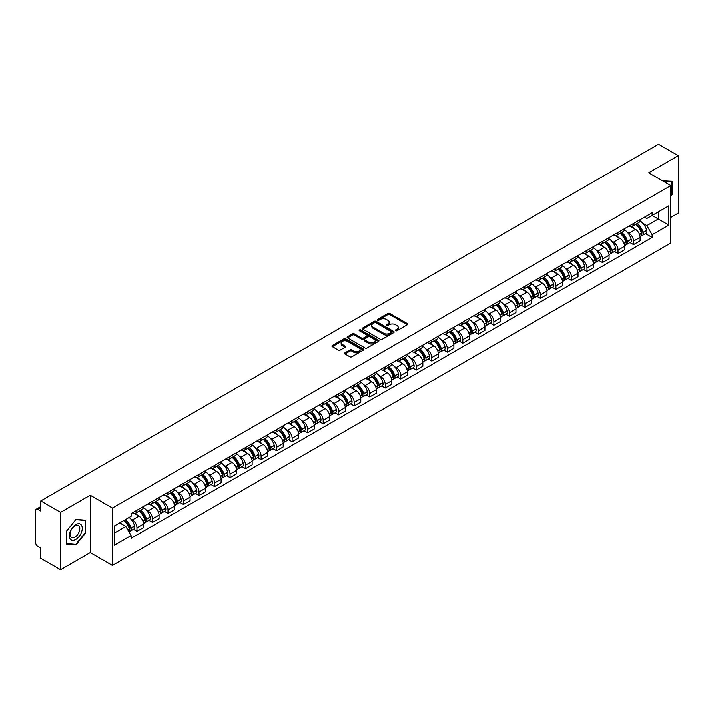 <?xml version="1.0" encoding="UTF-8"?>
<svg xmlns="http://www.w3.org/2000/svg" width="714" height="714" viewBox="0 0 714 714"><rect width="100%" height="100%" fill="white"/><g stroke="black" fill="none" stroke-linecap="round" stroke-linejoin="round"><path stroke-width="1.07" d="M395.627 330.743A0.964 0.562 0 0 0 396.993 330.743L407.364 324.754A1.383 0.794 0 0 0 407.765 324.192A1.383 0.794 0 0 0 407.364 323.62L389.79 313.482A1.383 0.794 0 0 0 387.836 313.482L377.465 319.47A0.964 0.562 0 0 0 378.831 320.256L380.169 319.479A4.418 2.553 0 0 1 386.417 319.479L387.889 320.327A4.418 2.553 0 0 1 389.184 322.13A4.418 2.553 0 0 1 387.889 323.933L386.542 324.709A0.964 0.562 0 0 0 387.907 325.495L389.255 324.727A4.418 2.553 0 0 1 395.502 324.727L396.966 325.566A4.418 2.553 0 0 1 398.26 327.378A4.418 2.553 0 0 1 396.966 329.181L395.627 329.948A0.964 0.562 0 0 0 395.627 330.743L395.627 329.948M344.969 352.823A1.383 0.794 0 0 0 344.567 353.385A1.383 0.794 0 0 0 344.969 353.957L349.905 356.804A1.383 0.794 0 0 0 351.859 356.804L363.381 350.146A1.383 0.794 0 0 0 363.783 349.583A1.383 0.794 0 0 0 363.381 349.021L345.799 338.873A1.383 0.794 0 0 0 343.853 338.873L332.331 345.522A1.383 0.794 0 0 0 331.921 346.085A1.383 0.794 0 0 0 332.331 346.656L338.284 350.092A1.383 0.794 0 0 0 340.239 350.092L345.165 347.245A1.383 0.794 0 0 0 345.576 346.683A1.383 0.794 0 0 0 345.165 346.12L342.211 344.416A3.695 2.133 0 0 1 341.131 342.907A3.695 2.133 0 0 1 343.416 340.935A3.695 2.133 0 0 1 347.441 341.399L359.008 348.075A3.695 2.133 0 0 1 360.088 349.583A3.695 2.133 0 0 1 357.812 351.556A3.695 2.133 0 0 1 353.787 351.092L351.859 349.976A1.383 0.794 0 0 0 349.905 349.976L344.969 352.823L344.969 353.957M112.393 508.011L90.214 495.204L60.565 512.322L40.769 500.889L658.504 144.246L678.3 155.679L648.66 172.788L670.839 185.595L112.393 508.011L112.393 565.443L670.839 243.028L670.839 185.595M380.267 339.266A1.383 0.794 0 0 0 382.222 339.266L393.744 332.617A1.383 0.794 0 0 0 394.146 332.055A1.383 0.794 0 0 0 393.744 331.492L376.171 321.345A1.383 0.794 0 0 0 374.216 321.345L362.694 327.994A1.383 0.794 0 0 0 362.293 328.556A1.383 0.794 0 0 0 362.694 329.118L380.267 339.266M359.713 330.948A0.964 0.562 0 0 1 360.695 331.091L378.545 341.39L367.041 348.03A1.383 0.794 0 0 1 365.086 348.03L347.513 337.883L347.513 336.758A1.383 0.794 0 0 0 347.111 337.32A1.383 0.794 0 0 0 347.513 337.883M347.513 336.758L352.439 333.911A1.383 0.794 0 0 1 354.394 333.911L361.525 338.025A1.383 0.794 0 0 0 363.48 338.025L366.746 336.142A1.383 0.794 0 0 0 367.148 335.58A1.383 0.794 0 0 0 366.746 335.009L359.329 330.725A0.964 0.562 0 0 1 360.695 329.939L378.563 340.257A1.383 0.794 0 0 1 378.964 340.819A1.383 0.794 0 0 1 378.563 341.381L378.563 340.257M60.565 512.322L60.565 569.754L40.769 558.321L40.769 548.156L37.69 546.38A2.811 1.624 -120 0 1 35.7 542.935L35.7 510.43A2.811 1.624 -120 0 1 36.28 509.136L40.769 506.547M670.839 217.413L678.3 213.111L678.3 155.679M60.565 569.754L90.214 552.636L112.393 565.443M40.769 500.889L40.769 511.054L37.69 509.278A2.811 1.624 -120 0 0 36.28 509.136M633.532 223.5A6.471 3.74 60 0 1 632.193 226.409L638.762 222.616A6.471 3.74 -120 0 0 640.101 219.716M627.303 232.255L628.963 233.21A6.471 3.74 60 0 1 633.541 241.136L640.101 237.343A6.471 3.74 -120 0 0 635.522 229.417L630.828 226.704M640.101 237.343L640.101 240.85L633.541 244.634L629.98 242.582M632.193 226.409A6.471 3.74 60 0 1 629.007 226.115M633.541 241.136L633.541 244.634M618.021 232.461A6.471 3.74 60 0 1 616.682 235.37L623.242 231.577A6.471 3.74 -120 0 0 624.58 228.667M614.459 251.542L618.021 253.595L624.58 249.802L624.58 246.303A6.471 3.74 -120 0 0 620.011 238.378L615.307 235.665M616.682 235.37A6.471 3.74 60 0 1 613.496 235.076M611.791 241.216L613.442 242.171A6.471 3.74 60 0 1 618.021 250.096L618.021 253.595M602.5 241.421A6.471 3.74 60 0 1 601.161 244.322L607.73 240.538A6.471 3.74 -120 0 0 609.069 237.628M598.939 260.503L602.5 262.556L609.069 258.763L609.069 255.264A6.471 3.74 -120 0 0 604.49 247.339L599.796 244.625M601.161 244.322A6.471 3.74 60 0 1 597.975 244.036M596.27 250.168L597.921 251.123A6.471 3.74 60 0 1 602.5 259.048L602.5 262.556M586.979 250.382A6.471 3.74 60 0 1 585.641 253.283L592.209 249.498A6.471 3.74 -120 0 0 593.548 246.589M583.427 269.464L586.979 271.516L593.548 267.723L593.548 264.225A6.471 3.74 -120 0 0 588.97 256.299L584.275 253.586M585.641 253.283A6.471 3.74 60 0 1 582.454 252.997M580.75 259.128L582.41 260.083A6.471 3.74 60 0 1 586.979 268.009L586.979 271.516M571.468 259.343A6.471 3.74 60 0 1 570.129 262.243L576.689 258.45A6.471 3.74 -120 0 0 578.028 255.55M567.907 278.415L571.468 280.477L578.028 276.684L578.028 273.176A6.471 3.74 -120 0 0 573.458 265.251L568.755 262.538M570.129 262.243A6.471 3.74 60 0 1 566.943 261.949M565.238 268.089L566.889 269.044A6.471 3.74 60 0 1 571.468 276.97L571.468 280.477M555.947 268.294A6.471 3.74 60 0 1 554.608 271.204L561.168 267.411A6.471 3.74 -120 0 0 562.516 264.51M552.386 287.376L555.947 289.429L562.516 285.645L562.516 282.137A6.471 3.74 -120 0 0 557.937 274.212L553.234 271.498M554.608 271.204A6.471 3.74 60 0 1 551.422 270.909M549.718 277.05L551.369 278.005A6.471 3.74 60 0 1 555.947 285.93L555.947 289.429M540.427 277.255A6.471 3.74 60 0 1 539.088 280.165L545.657 276.372A6.471 3.74 -120 0 0 546.995 273.471M536.866 296.337L540.427 298.39L546.995 294.605L546.995 291.098A6.471 3.74 -120 0 0 542.417 283.172L537.722 280.459M539.088 280.165A6.471 3.74 60 0 1 535.902 279.87M534.197 286.011L535.857 286.966A6.471 3.74 60 0 1 540.427 294.891L540.427 298.39M524.915 286.216A6.471 3.74 60 0 1 523.567 289.125L530.136 285.332A6.471 3.74 -120 0 0 531.475 282.423M521.354 305.297L524.915 307.35L531.475 303.557L531.475 300.058A6.471 3.74 -120 0 0 526.905 292.133L522.202 289.42M523.567 289.125A6.471 3.74 60 0 1 520.39 288.831M518.676 294.971L520.336 295.926A6.471 3.74 60 0 1 524.915 303.852L524.915 307.35M509.394 295.177A6.471 3.74 60 0 1 508.056 298.077L514.615 294.293A6.471 3.74 -120 0 0 515.954 291.383M505.833 314.258L509.394 316.311L515.963 312.518L515.963 309.019A6.471 3.74 -120 0 0 511.385 301.094L506.681 298.381M508.056 298.077A6.471 3.74 60 0 1 504.869 297.792M503.165 303.923L504.816 304.878A6.471 3.74 60 0 1 509.394 312.803L509.394 316.311M493.874 304.137A6.471 3.74 60 0 1 492.535 307.038L499.104 303.254A6.471 3.74 -120 0 0 500.443 300.344M490.313 323.21L493.874 325.272L500.443 321.478L500.443 317.98A6.471 3.74 -120 0 0 495.864 310.054L491.17 307.341M492.535 307.038A6.471 3.74 60 0 1 489.349 306.752M487.644 312.884L489.304 313.839A6.471 3.74 60 0 1 493.874 321.764L493.874 325.272M478.353 313.098A6.471 3.74 60 0 1 477.014 315.999L483.583 312.205A6.471 3.74 -120 0 0 484.922 309.305M474.801 332.171L478.362 334.232L484.922 330.439L484.922 326.932A6.471 3.74 -120 0 0 480.344 319.006L475.649 316.293M477.014 315.999A6.471 3.74 60 0 1 473.828 315.704M472.124 321.844L473.784 322.799A6.471 3.74 60 0 1 478.362 330.725L478.362 334.232M462.842 322.05A6.471 3.74 60 0 1 461.503 324.959L468.063 321.166A6.471 3.74 -120 0 0 469.401 318.266M459.281 341.131L462.842 343.184L469.401 339.4L469.401 335.892A6.471 3.74 -120 0 0 464.832 327.967L460.128 325.254M461.503 324.959A6.471 3.74 60 0 1 458.317 324.665M456.612 330.805L458.263 331.76A6.471 3.74 60 0 1 462.842 339.685L462.842 343.184M447.321 331.01A6.471 3.74 60 0 1 445.982 333.92L452.551 330.127A6.471 3.74 -120 0 0 453.89 327.226M443.76 350.092L447.321 352.145L453.89 348.361L453.89 344.853A6.471 3.74 -120 0 0 449.311 336.928L444.617 334.214M445.982 333.92A6.471 3.74 60 0 1 442.796 333.625M441.091 339.766L442.742 340.721A6.471 3.74 60 0 1 447.321 348.646L447.321 352.145M431.8 339.971A6.471 3.74 60 0 1 430.462 342.881L437.03 339.088A6.471 3.74 -120 0 0 438.369 336.178M428.248 359.053L431.8 361.106L438.369 357.312L438.369 353.814A6.471 3.74 -120 0 0 433.791 345.888L429.096 343.175M430.462 342.881A6.471 3.74 60 0 1 427.275 342.586M425.571 348.718L427.231 349.681A6.471 3.74 60 0 1 431.8 357.607L431.8 361.106M416.289 348.932A6.471 3.74 60 0 1 414.95 351.832L421.51 348.048A6.471 3.74 -120 0 0 422.849 345.139M412.728 368.013L416.289 370.066L422.849 366.273L422.849 362.774A6.471 3.74 -120 0 0 418.279 354.849L413.576 352.136M414.95 351.832A6.471 3.74 60 0 1 411.764 351.547M410.059 357.678L411.71 358.633A6.471 3.74 60 0 1 416.289 366.559L416.289 370.066M400.768 357.892A6.471 3.74 60 0 1 399.429 360.793L405.989 357.009A6.471 3.74 -120 0 0 407.337 354.099M397.207 376.965L400.768 379.027L407.337 375.234L407.337 371.735A6.471 3.74 -120 0 0 402.758 363.81L398.055 361.097M399.429 360.793A6.471 3.74 60 0 1 396.243 360.499M394.539 366.639L396.19 367.594A6.471 3.74 60 0 1 400.768 375.519L400.768 379.027M385.248 366.853A6.471 3.74 60 0 1 383.909 369.754L390.478 365.961A6.471 3.74 -120 0 0 391.816 363.06M381.687 385.926L385.248 387.988L391.816 384.194L391.816 380.687A6.471 3.74 -120 0 0 387.238 372.762L382.543 370.048M383.909 369.754A6.471 3.74 60 0 1 380.723 369.459M379.018 375.6L380.678 376.555A6.471 3.74 60 0 1 385.248 384.48L385.248 387.988M369.736 375.805A6.471 3.74 60 0 1 368.388 378.715L374.957 374.921A6.471 3.74 -120 0 0 376.296 372.021M366.175 394.887L369.736 396.939L376.296 393.155L376.296 389.648A6.471 3.74 -120 0 0 371.726 381.722L367.023 379.009M368.388 378.715A6.471 3.74 60 0 1 365.211 378.42M363.497 384.56L365.157 385.515A6.471 3.74 60 0 1 369.736 393.441L369.736 396.939M354.215 384.766A6.471 3.74 60 0 1 352.877 387.675L359.437 383.882A6.471 3.74 -120 0 0 360.775 380.981M350.654 403.847L354.215 405.9L360.784 402.116L360.784 398.608A6.471 3.74 -120 0 0 356.206 390.683L351.502 387.97M352.877 387.675A6.471 3.74 60 0 1 349.69 387.381M347.986 393.521L349.637 394.476A6.471 3.74 60 0 1 354.215 402.401L354.215 405.9M338.695 393.726A6.471 3.74 60 0 1 337.356 396.636L343.925 392.843A6.471 3.74 -120 0 0 345.264 389.933M335.134 412.808L338.695 414.861L345.264 411.068L345.264 407.569A6.471 3.74 -120 0 0 340.685 399.644L335.991 396.93M337.356 396.636A6.471 3.74 60 0 1 334.17 396.341M332.465 402.473L334.125 403.437A6.471 3.74 60 0 1 338.695 411.362L338.695 414.861M323.174 402.687A6.471 3.74 60 0 1 321.836 405.588L328.404 401.803A6.471 3.74 -120 0 0 329.743 398.894M319.622 421.769L323.183 423.821L329.743 420.028L329.743 416.53A6.471 3.74 -120 0 0 325.165 408.604L320.47 405.891M321.836 405.588A6.471 3.74 60 0 1 318.649 405.302M316.945 411.434L318.605 412.389A6.471 3.74 60 0 1 323.183 420.314L323.183 423.821M307.663 411.648A6.471 3.74 60 0 1 306.324 414.548L312.884 410.755A6.471 3.74 -120 0 0 314.222 407.855M304.102 430.721L307.663 432.782L314.222 428.989L314.222 425.49A6.471 3.74 -120 0 0 309.653 417.565L304.949 414.852M306.324 414.548A6.471 3.74 60 0 1 303.138 414.254M301.433 420.394L303.084 421.349A6.471 3.74 60 0 1 307.663 429.275L307.663 432.782M292.142 420.608A6.471 3.74 60 0 1 290.803 423.509L297.372 419.716A6.471 3.74 -120 0 0 298.711 416.815M288.581 439.681L292.142 441.743L298.711 437.95L298.711 434.442A6.471 3.74 -120 0 0 294.132 426.517L289.438 423.804M290.803 423.509A6.471 3.74 60 0 1 287.617 423.215M285.912 429.355L287.563 430.31A6.471 3.74 60 0 1 292.142 438.235L292.142 441.743M276.621 429.56A6.471 3.74 60 0 1 275.283 432.47L281.851 428.677A6.471 3.74 -120 0 0 283.19 425.776M273.069 448.642L276.621 450.695L283.19 446.91L283.19 443.403A6.471 3.74 -120 0 0 278.612 435.478L273.917 432.764M275.283 432.47A6.471 3.74 60 0 1 272.096 432.175M270.392 438.316L272.052 439.271A6.471 3.74 60 0 1 276.621 447.196L276.621 450.695M261.11 438.521A6.471 3.74 60 0 1 259.771 441.43L266.331 437.637A6.471 3.74 -120 0 0 267.67 434.737M257.549 457.603L261.11 459.655L267.67 455.871L267.67 452.364A6.471 3.74 -120 0 0 263.1 444.438L258.397 441.725M259.771 441.43A6.471 3.74 60 0 1 256.585 441.136M254.88 447.276L256.531 448.231A6.471 3.74 60 0 1 261.11 456.157L261.11 459.655M245.589 447.482A6.471 3.74 60 0 1 244.25 450.391L250.81 446.598A6.471 3.74 -120 0 0 252.158 443.689M242.028 466.563L245.589 468.616L252.158 464.823L252.158 461.324A6.471 3.74 -120 0 0 247.579 453.399L242.876 450.686M244.25 450.391A6.471 3.74 60 0 1 241.064 450.097M239.36 456.228L241.011 457.192A6.471 3.74 60 0 1 245.589 465.117L245.589 468.616M230.069 456.442A6.471 3.74 60 0 1 228.73 459.343L235.299 455.559A6.471 3.74 -120 0 0 236.637 452.649M226.508 475.524L230.069 477.577L236.637 473.784L236.637 470.285A6.471 3.74 -120 0 0 232.059 462.36L227.364 459.646M228.73 459.343A6.471 3.74 60 0 1 225.544 459.057M223.839 465.189L225.499 466.144A6.471 3.74 60 0 1 230.069 474.069L230.069 477.577M214.557 465.403A6.471 3.74 60 0 1 213.209 468.304L219.778 464.511A6.471 3.74 -120 0 0 221.117 461.61M210.996 484.476L214.557 486.537L221.117 482.744L221.117 479.237A6.471 3.74 -120 0 0 216.547 471.311L211.844 468.598M213.209 468.304A6.471 3.74 60 0 1 210.032 468.009M208.318 474.15L209.978 475.105A6.471 3.74 60 0 1 214.557 483.03L214.557 486.537M199.036 474.364A6.471 3.74 60 0 1 197.698 477.264L204.258 473.471A6.471 3.74 -120 0 0 205.605 470.571M195.475 493.436L199.036 495.498L205.605 491.705L205.605 488.197A6.471 3.74 -120 0 0 201.027 480.272L196.323 477.559M197.698 477.264A6.471 3.74 60 0 1 194.511 476.97M192.807 483.11L194.458 484.065A6.471 3.74 60 0 1 199.036 491.991L199.036 495.498M183.516 483.316A6.471 3.74 60 0 1 182.177 486.225L188.746 482.432A6.471 3.74 -120 0 0 190.085 479.531M179.955 502.397L183.516 504.45L190.085 500.666L190.085 497.158A6.471 3.74 -120 0 0 185.506 489.233L180.812 486.52M182.177 486.225A6.471 3.74 60 0 1 178.991 485.931M177.286 492.071L178.946 493.026A6.471 3.74 60 0 1 183.516 500.951L183.516 504.45M167.995 492.276A6.471 3.74 60 0 1 166.657 495.186L173.225 491.393A6.471 3.74 -120 0 0 174.564 488.483M164.443 511.358L168.004 513.411L174.564 509.626L174.564 506.119A6.471 3.74 -120 0 0 169.986 498.194L165.291 495.48M166.657 495.186A6.471 3.74 60 0 1 163.47 494.891M161.766 501.032L163.426 501.987A6.471 3.74 60 0 1 168.004 509.912L168.004 513.411M152.484 501.237A6.471 3.74 60 0 1 151.145 504.138L157.705 500.353A6.471 3.74 -120 0 0 159.043 497.444M148.923 520.319L152.484 522.371L159.043 518.578L159.043 515.08A6.471 3.74 -120 0 0 154.474 507.154L149.77 504.441M151.145 504.138A6.471 3.74 60 0 1 147.959 503.852M146.254 509.983L147.905 510.938A6.471 3.74 60 0 1 152.484 518.873L152.484 522.371M136.963 510.198A6.471 3.74 60 0 1 135.624 513.098L142.193 509.314A6.471 3.74 -120 0 0 143.532 506.404M133.402 529.279L136.963 531.332L143.532 527.539L143.532 524.04A6.471 3.74 -120 0 0 138.953 516.115L134.259 513.402M135.624 513.098A6.471 3.74 60 0 1 132.438 512.813M130.733 518.944L132.385 519.899A6.471 3.74 60 0 1 136.963 527.824L136.963 531.332M644.528 217.154L646.866 218.502L668.848 205.81L658.308 211.897L658.308 219.019L646.866 225.624L642.823 223.295M114.383 533.055L125.825 526.45L131.099 535.58L114.383 545.228L114.383 525.932L131.099 516.284L131.099 513.58L652.141 212.763L652.141 215.458L668.848 225.106L652.141 234.763L646.866 225.624M668.848 205.81L668.848 225.106M131.099 535.58L131.099 538.276L652.141 237.459L652.141 234.763M670.839 196.189L672.481 194.154L672.481 181.356L662.601 180.838M90.214 495.204L90.214 552.636M66.384 544.077L75.987 544.934L85.582 532.992L85.582 520.194L75.987 519.337L66.384 531.278L66.384 544.077M125.825 526.45L119.657 522.889M645.492 233.621L652.141 237.459M671.981 193.86L672.481 194.154M74.97 544.345L75.987 544.934M85.091 532.706L85.582 532.992M396.011 330.877L396.966 330.323A4.418 2.553 0 0 0 398.26 328.52L398.26 327.378M389.184 322.13L389.184 323.281A4.418 2.553 0 0 1 387.889 325.084L386.926 325.638M407.346 324.763L389.79 314.624A1.383 0.794 0 0 0 387.836 314.624L377.849 320.39M393.744 331.492L393.744 332.617L376.171 322.487A1.383 0.794 0 0 0 374.216 322.487L362.712 329.127L362.694 327.994M391.299 332.447A0.964 0.562 0 0 0 391.299 331.662L375.876 322.755A0.964 0.562 0 0 0 374.511 322.755L373.092 323.567A4.418 2.553 0 0 0 371.798 325.37A4.418 2.553 0 0 0 373.092 327.173L383.641 333.268A4.418 2.553 0 0 0 389.889 333.268L391.299 332.447L391.299 333.599A0.964 0.562 0 0 0 391.584 333.197L391.584 332.055M371.798 325.37L371.798 326.521A4.418 2.553 0 0 0 373.092 328.324L373.092 327.173M391.299 333.599L389.889 334.411A4.418 2.553 0 0 1 383.641 334.411L373.092 328.324M347.531 337.901L352.439 335.062L352.439 333.911M367.148 335.58L367.148 336.722A1.383 0.794 0 0 1 366.746 337.285L363.48 339.177A1.383 0.794 0 0 1 361.525 339.177L354.394 335.062A1.383 0.794 0 0 0 352.439 335.062M368.915 342.301A3.695 2.133 0 0 0 372.949 342.765A3.695 2.133 0 0 0 375.225 340.792A3.695 2.133 0 0 0 374.145 339.284L370.066 336.928A1.383 0.794 0 0 0 368.112 336.928L364.845 338.82A1.383 0.794 0 0 0 364.435 339.382A1.383 0.794 0 0 0 364.845 339.944L368.915 342.301L368.915 343.443A3.695 2.133 0 0 0 372.949 343.907A3.695 2.133 0 0 0 375.225 341.935L375.225 340.792M364.435 339.382L364.435 340.533A1.383 0.794 0 0 0 364.845 341.096L364.845 339.944M368.915 343.443L364.845 341.096M360.088 349.583L360.088 350.735A3.695 2.133 0 0 1 357.812 352.707A3.695 2.133 0 0 1 353.787 352.243L351.859 351.127A1.383 0.794 0 0 0 349.905 351.127L344.987 353.966M341.131 342.907L341.131 344.05A3.695 2.133 0 0 0 342.211 345.558L342.211 344.416M345.148 347.254L342.211 345.558M363.364 350.155L345.799 340.025A1.383 0.794 0 0 0 343.853 340.025L332.349 346.665M635.978 224.223A8.863 5.114 60 0 1 636.022 224.25A8.863 5.114 60 0 1 641.859 232.202L641.904 232.389A1.723 0.991 60 0 1 641.636 233.737A1.723 0.991 60 0 1 641.6 233.764M635.594 224.446A10.692 6.176 60 0 1 641.467 233.273L641.52 233.451A3.552 2.053 60 0 1 640.958 236.245L640.074 236.753M641.565 235.459A3.552 2.053 -120 0 0 642.546 235.325A3.552 2.053 -120 0 0 643.109 232.532L643.055 232.353A10.692 6.176 -120 0 0 637.183 223.527M639.967 220.849A10.692 6.176 60 0 1 646.688 230.256L646.741 230.435A3.552 2.053 60 0 1 646.179 233.228L642.546 235.325M631.944 226.534A10.692 6.176 60 0 1 634.175 228.641M639.378 228.658L640.735 229.444M662.619 180.856L671.981 181.606L671.981 194.012L670.839 195.431M671.365 181.249L671.981 181.606M81.387 525.058A9.148 5.284 120 0 0 72.551 527.423A9.148 5.284 120 0 0 70.186 538.99A9.148 5.284 120 0 0 79.022 536.616A9.148 5.284 120 0 0 81.387 525.058M79.12 526.218A6.926 3.998 120 0 0 78.344 525.504A6.926 3.998 120 0 0 71.9 528.735A6.926 3.998 120 0 0 70.641 536.767A6.926 3.998 120 0 0 71.418 537.49A6.926 3.998 120 0 0 77.862 534.259A6.926 3.998 120 0 0 79.12 526.218M75.791 544.425L66.491 543.586L66.491 531.189L75.791 519.622L85.091 520.452L85.091 532.849L75.791 544.425M84.475 520.095L85.091 520.452M620.457 233.183A8.863 5.114 60 0 1 620.502 233.21A8.863 5.114 60 0 1 626.339 241.162L626.392 241.341A1.723 0.991 60 0 1 626.116 242.698A1.723 0.991 60 0 1 626.08 242.715M620.073 233.407A10.692 6.176 60 0 1 625.946 242.224L625.999 242.412A3.552 2.053 60 0 1 625.437 245.197L624.554 245.714M626.044 244.411A3.552 2.053 -120 0 0 627.035 244.286A3.552 2.053 -120 0 0 627.597 241.493L627.544 241.305A10.692 6.176 -120 0 0 621.662 232.487M624.447 229.81A10.692 6.176 60 0 1 631.167 239.217L631.221 239.395A3.552 2.053 60 0 1 630.658 242.189L627.035 244.286M616.423 235.495A10.692 6.176 60 0 1 618.663 237.601M623.857 237.61L625.223 238.405M604.945 242.144A8.863 5.114 60 0 1 604.99 242.171A8.863 5.114 60 0 1 610.818 250.123L610.872 250.302A1.723 0.991 60 0 1 610.595 251.658A1.723 0.991 60 0 1 610.559 251.676M604.553 242.367A10.692 6.176 60 0 1 610.434 251.185L610.488 251.373A3.552 2.053 60 0 1 609.926 254.157L609.042 254.666M610.532 253.372A3.552 2.053 -120 0 0 611.514 253.238A3.552 2.053 -120 0 0 612.076 250.453L612.023 250.266A10.692 6.176 -120 0 0 606.15 241.448M608.935 238.771A10.692 6.176 60 0 1 615.655 248.169L615.709 248.356A3.552 2.053 60 0 1 615.147 251.141L611.514 253.238M600.911 244.447A10.692 6.176 60 0 1 603.143 246.562M608.337 246.571L609.702 247.356M589.425 251.105A8.863 5.114 60 0 1 589.469 251.123A8.863 5.114 60 0 1 595.298 259.084L595.351 259.262A1.723 0.991 60 0 1 595.083 260.619A1.723 0.991 60 0 1 595.039 260.637M589.041 251.328A10.692 6.176 60 0 1 594.914 260.146L594.967 260.333A3.552 2.053 60 0 1 594.405 263.118L593.521 263.627M595.012 262.333A3.552 2.053 -120 0 0 595.994 262.199A3.552 2.053 -120 0 0 596.556 259.414L596.502 259.227A10.692 6.176 -120 0 0 590.63 250.409M593.414 247.722A10.692 6.176 60 0 1 600.135 257.129L600.188 257.317A3.552 2.053 60 0 1 599.626 260.101L595.994 262.199M585.391 253.408A10.692 6.176 60 0 1 587.622 255.514M592.825 255.532L594.182 256.317M573.904 260.057A8.863 5.114 60 0 1 573.949 260.083A8.863 5.114 60 0 1 579.786 268.036L579.839 268.223A1.723 0.991 60 0 1 579.563 269.58A1.723 0.991 60 0 1 579.527 269.597M573.52 260.28A10.692 6.176 60 0 1 579.393 269.107L579.447 269.285A3.552 2.053 60 0 1 578.884 272.079L578.001 272.587M579.491 271.293A3.552 2.053 -120 0 0 580.482 271.159A3.552 2.053 -120 0 0 581.035 268.375L580.991 268.187A10.692 6.176 -120 0 0 575.109 259.369M577.894 256.683A10.692 6.176 60 0 1 584.614 266.09L584.668 266.277A3.552 2.053 60 0 1 584.106 269.062L580.482 271.159M569.87 262.368A10.692 6.176 60 0 1 572.11 264.475M577.305 264.492L578.67 265.278M558.393 269.017A8.863 5.114 60 0 1 558.437 269.044A8.863 5.114 60 0 1 564.265 276.996L564.319 277.184A1.723 0.991 60 0 1 564.042 278.531A1.723 0.991 60 0 1 564.006 278.558M558 269.24A10.692 6.176 60 0 1 563.881 278.067L563.926 278.246A3.552 2.053 60 0 1 563.373 281.039L562.489 281.548M563.98 280.254A3.552 2.053 -120 0 0 564.961 280.12A3.552 2.053 -120 0 0 565.524 277.327L565.47 277.148A10.692 6.176 -120 0 0 559.597 268.321M562.382 265.644A10.692 6.176 60 0 1 569.103 275.051L569.156 275.229A3.552 2.053 60 0 1 568.594 278.023L564.961 280.12M554.359 271.329A10.692 6.176 60 0 1 556.59 273.435M561.784 273.453L563.15 274.238M542.872 277.978A8.863 5.114 60 0 1 542.917 278.005A8.863 5.114 60 0 1 548.745 285.957L548.798 286.144A1.723 0.991 60 0 1 548.53 287.492A1.723 0.991 60 0 1 548.486 287.519M542.488 278.201A10.692 6.176 60 0 1 548.361 287.028L548.414 287.207A3.552 2.053 60 0 1 547.852 290L546.969 290.509M548.459 289.215A3.552 2.053 -120 0 0 549.441 289.081A3.552 2.053 -120 0 0 550.003 286.287L549.95 286.109A10.692 6.176 -120 0 0 544.077 277.282M546.862 274.604A10.692 6.176 60 0 1 553.582 284.011L553.636 284.19A3.552 2.053 60 0 1 553.073 286.983L549.441 289.081M538.838 280.29A10.692 6.176 60 0 1 541.069 282.396M546.272 282.405L547.629 283.199M527.351 286.939A8.863 5.114 60 0 1 527.396 286.966A8.863 5.114 60 0 1 533.233 294.918L533.287 295.096A1.723 0.991 60 0 1 533.01 296.453A1.723 0.991 60 0 1 532.974 296.471M526.968 287.162A10.692 6.176 60 0 1 532.84 295.98L532.894 296.167A3.552 2.053 60 0 1 532.332 298.952L531.448 299.469M532.939 298.166A3.552 2.053 -120 0 0 533.92 298.033A3.552 2.053 -120 0 0 534.483 295.248L534.429 295.06A10.692 6.176 -120 0 0 528.556 286.243M531.341 283.565A10.692 6.176 60 0 1 538.061 292.972L538.115 293.151A3.552 2.053 60 0 1 537.553 295.944L533.92 298.033M523.317 289.25A10.692 6.176 60 0 1 525.549 291.357M530.752 291.366L532.117 292.151M511.84 295.899A8.863 5.114 60 0 1 511.884 295.926A8.863 5.114 60 0 1 517.712 303.878L517.766 304.057A1.723 0.991 60 0 1 517.489 305.413A1.723 0.991 60 0 1 517.454 305.431M511.447 296.123A10.692 6.176 60 0 1 517.32 304.94L517.373 305.128A3.552 2.053 60 0 1 516.811 307.912L515.927 308.421M517.418 307.127A3.552 2.053 -120 0 0 518.409 306.993A3.552 2.053 -120 0 0 518.971 304.209L518.917 304.021A10.692 6.176 -120 0 0 513.036 295.203M515.82 292.526A10.692 6.176 60 0 1 522.55 301.924L522.594 302.111A3.552 2.053 60 0 1 522.041 304.896L518.409 306.993M507.806 298.202A10.692 6.176 60 0 1 510.037 300.308M515.231 300.326L516.597 301.112M496.319 304.86A8.863 5.114 60 0 1 496.364 304.878A8.863 5.114 60 0 1 502.192 312.839L502.245 313.018A1.723 0.991 60 0 1 501.978 314.374A1.723 0.991 60 0 1 501.933 314.392M495.927 305.083A10.692 6.176 60 0 1 501.808 313.901L501.862 314.089A3.552 2.053 60 0 1 501.299 316.873L500.416 317.382M501.906 316.088A3.552 2.053 -120 0 0 502.888 315.954A3.552 2.053 -120 0 0 503.45 313.169L503.397 312.982A10.692 6.176 -120 0 0 497.524 304.164M500.309 301.478A10.692 6.176 60 0 1 507.029 310.885L507.083 311.072A3.552 2.053 60 0 1 506.521 313.857L502.888 315.954M492.285 307.163A10.692 6.176 60 0 1 494.516 309.269M499.711 309.287L501.076 310.072M480.799 313.812A8.863 5.114 60 0 1 480.843 313.839A8.863 5.114 60 0 1 486.68 321.791L486.725 321.978A1.723 0.991 60 0 1 486.457 323.335A1.723 0.991 60 0 1 486.421 323.353M480.415 314.035A10.692 6.176 60 0 1 486.288 322.862L486.341 323.04A3.552 2.053 60 0 1 485.779 325.834L484.895 326.343M486.386 325.048A3.552 2.053 -120 0 0 487.367 324.915A3.552 2.053 -120 0 0 487.93 322.121L487.876 321.943A10.692 6.176 -120 0 0 482.004 313.125M484.788 310.438A10.692 6.176 60 0 1 491.509 319.845L491.562 320.033A3.552 2.053 60 0 1 491 322.817L487.367 324.915M476.765 316.123A10.692 6.176 60 0 1 478.996 318.23M484.199 318.248L485.556 319.033M465.278 322.773A8.863 5.114 60 0 1 465.323 322.799A8.863 5.114 60 0 1 471.16 330.752L471.213 330.939A1.723 0.991 60 0 1 470.937 332.287A1.723 0.991 60 0 1 470.901 332.313M464.894 322.996A10.692 6.176 60 0 1 470.767 331.823L470.821 332.001A3.552 2.053 60 0 1 470.258 334.795L469.375 335.303M470.865 334.009A3.552 2.053 -120 0 0 471.856 333.875A3.552 2.053 -120 0 0 472.418 331.082L472.365 330.903A10.692 6.176 -120 0 0 466.483 322.076M469.268 319.399A10.692 6.176 60 0 1 475.988 328.806L476.042 328.984A3.552 2.053 60 0 1 475.479 331.778L471.856 333.875M461.244 325.084A10.692 6.176 60 0 1 463.484 327.19M468.679 327.208L470.044 327.994M449.766 331.733A8.863 5.114 60 0 1 449.811 331.76A8.863 5.114 60 0 1 455.639 339.712L455.693 339.9A1.723 0.991 60 0 1 455.425 341.247A1.723 0.991 60 0 1 455.38 341.265M449.374 331.956A10.692 6.176 60 0 1 455.255 340.783L455.309 340.962A3.552 2.053 60 0 1 454.747 343.755L453.863 344.264M455.353 342.97A3.552 2.053 -120 0 0 456.335 342.836A3.552 2.053 -120 0 0 456.898 340.042L456.844 339.864A10.692 6.176 -120 0 0 450.971 331.037M453.756 328.36A10.692 6.176 60 0 1 460.476 337.767L460.53 337.945A3.552 2.053 60 0 1 459.968 340.739L456.335 342.836M445.732 334.045A10.692 6.176 60 0 1 447.964 336.151M453.158 336.16L454.523 336.954M434.246 340.694A8.863 5.114 60 0 1 434.291 340.721A8.863 5.114 60 0 1 440.119 348.673L440.172 348.851A1.723 0.991 60 0 1 439.904 350.208A1.723 0.991 60 0 1 439.86 350.226M433.862 340.917A10.692 6.176 60 0 1 439.735 349.735L439.788 349.922A3.552 2.053 60 0 1 439.226 352.707L438.342 353.225M439.833 351.922A3.552 2.053 -120 0 0 440.815 351.788A3.552 2.053 -120 0 0 441.377 349.003L441.323 348.816A10.692 6.176 -120 0 0 435.451 339.998M438.235 337.32A10.692 6.176 60 0 1 444.956 346.727L445.009 346.906A3.552 2.053 60 0 1 444.447 349.699L440.815 351.788M430.212 342.997A10.692 6.176 60 0 1 432.443 345.112M437.646 345.121L439.003 345.906M418.725 349.655A8.863 5.114 60 0 1 418.77 349.681A8.863 5.114 60 0 1 424.607 357.634L424.66 357.812A1.723 0.991 60 0 1 424.384 359.169A1.723 0.991 60 0 1 424.348 359.187M418.342 349.878A10.692 6.176 60 0 1 424.214 358.696L424.268 358.883A3.552 2.053 60 0 1 423.705 361.668L422.822 362.176M424.312 360.882A3.552 2.053 -120 0 0 425.303 360.748A3.552 2.053 -120 0 0 425.856 357.964L425.812 357.776A10.692 6.176 -120 0 0 419.93 348.959M422.715 346.272A10.692 6.176 60 0 1 429.435 355.679L429.489 355.867A3.552 2.053 60 0 1 428.927 358.651L425.303 360.748M414.691 351.957A10.692 6.176 60 0 1 416.931 354.064M422.126 354.082L423.491 354.867M403.214 358.615A8.863 5.114 60 0 1 403.258 358.633A8.863 5.114 60 0 1 409.086 366.585L409.14 366.773A1.723 0.991 60 0 1 408.863 368.129A1.723 0.991 60 0 1 408.827 368.147M402.821 358.839A10.692 6.176 60 0 1 408.703 367.656L408.747 367.844A3.552 2.053 60 0 1 408.194 370.628L407.31 371.137M408.801 369.843A3.552 2.053 -120 0 0 409.782 369.709A3.552 2.053 -120 0 0 410.345 366.925L410.291 366.737A10.692 6.176 -120 0 0 404.419 357.919M407.203 355.233A10.692 6.176 60 0 1 413.924 364.64L413.977 364.827A3.552 2.053 60 0 1 413.415 367.612L409.782 369.709M399.18 360.918A10.692 6.176 60 0 1 401.411 363.024M406.605 363.042L407.971 363.828M387.693 367.567A8.863 5.114 60 0 1 387.738 367.594A8.863 5.114 60 0 1 393.566 375.546L393.619 375.734A1.723 0.991 60 0 1 393.352 377.09A1.723 0.991 60 0 1 393.307 377.108M387.309 367.79A10.692 6.176 60 0 1 393.182 376.617L393.236 376.796A3.552 2.053 60 0 1 392.673 379.589L391.79 380.098M393.28 378.804A3.552 2.053 -120 0 0 394.262 378.67A3.552 2.053 -120 0 0 394.824 375.876L394.771 375.698A10.692 6.176 -120 0 0 388.898 366.871M391.683 364.194A10.692 6.176 60 0 1 398.403 373.601L398.457 373.788A3.552 2.053 60 0 1 397.894 376.573L394.262 378.67M383.659 369.879A10.692 6.176 60 0 1 385.89 371.985M391.093 372.003L392.45 372.788M372.172 376.528A8.863 5.114 60 0 1 372.217 376.555A8.863 5.114 60 0 1 378.054 384.507L378.108 384.694A1.723 0.991 60 0 1 377.831 386.042A1.723 0.991 60 0 1 377.795 386.069M371.789 376.751A10.692 6.176 60 0 1 377.661 385.578L377.715 385.756A3.552 2.053 60 0 1 377.153 388.55L376.269 389.059M377.76 387.764A3.552 2.053 -120 0 0 378.741 387.631A3.552 2.053 -120 0 0 379.304 384.837L379.25 384.659A10.692 6.176 -120 0 0 373.377 375.832M376.162 373.154A10.692 6.176 60 0 1 382.882 382.561L382.936 382.74A3.552 2.053 60 0 1 382.374 385.533L378.741 387.631M368.138 378.839A10.692 6.176 60 0 1 370.37 380.946M375.573 380.964L376.938 381.749M356.661 385.489A8.863 5.114 60 0 1 356.705 385.515A8.863 5.114 60 0 1 362.533 393.468L362.587 393.655A1.723 0.991 60 0 1 362.31 395.003A1.723 0.991 60 0 1 362.275 395.021M356.268 385.712A10.692 6.176 60 0 1 362.141 394.53L362.194 394.717A3.552 2.053 60 0 1 361.632 397.511L360.748 398.019M362.239 396.725A3.552 2.053 -120 0 0 363.23 396.591A3.552 2.053 -120 0 0 363.792 393.798L363.738 393.619A10.692 6.176 -120 0 0 357.857 384.792M360.641 382.115A10.692 6.176 60 0 1 367.371 391.522L367.415 391.7A3.552 2.053 60 0 1 366.862 394.494L363.23 396.591M352.627 387.8A10.692 6.176 60 0 1 354.858 389.906M360.052 389.915L361.418 390.71M341.14 394.449A8.863 5.114 60 0 1 341.185 394.476A8.863 5.114 60 0 1 347.013 402.428L347.066 402.607A1.723 0.991 60 0 1 346.799 403.963A1.723 0.991 60 0 1 346.754 403.981M340.748 394.672A10.692 6.176 60 0 1 346.629 403.49L346.683 403.678A3.552 2.053 60 0 1 346.12 406.462L345.237 406.98M346.727 405.677A3.552 2.053 -120 0 0 347.709 405.543A3.552 2.053 -120 0 0 348.271 402.758L348.218 402.571A10.692 6.176 -120 0 0 342.345 393.753M345.13 391.076A10.692 6.176 60 0 1 351.85 400.474L351.904 400.661A3.552 2.053 60 0 1 351.342 403.455L347.709 405.543M337.106 396.752A10.692 6.176 60 0 1 339.337 398.867M344.532 398.876L345.897 399.661M325.62 403.41A8.863 5.114 60 0 1 325.664 403.437A8.863 5.114 60 0 1 331.501 411.389L331.546 411.567A1.723 0.991 60 0 1 331.278 412.924A1.723 0.991 60 0 1 331.242 412.942M325.236 403.633A10.692 6.176 60 0 1 331.109 412.451L331.162 412.638A3.552 2.053 60 0 1 330.6 415.423L329.716 415.932M331.207 414.638A3.552 2.053 -120 0 0 332.188 414.504A3.552 2.053 -120 0 0 332.751 411.719L332.697 411.532A10.692 6.176 -120 0 0 326.825 402.714M329.609 400.027A10.692 6.176 60 0 1 336.33 409.434L336.383 409.622A3.552 2.053 60 0 1 335.821 412.406L332.188 414.504M321.586 405.713A10.692 6.176 60 0 1 323.817 407.819M329.02 407.837L330.377 408.622M310.099 412.371A8.863 5.114 60 0 1 310.144 412.389A8.863 5.114 60 0 1 315.981 420.341L316.034 420.528A1.723 0.991 60 0 1 315.758 421.885A1.723 0.991 60 0 1 315.722 421.903M309.715 412.594A10.692 6.176 60 0 1 315.588 421.412L315.642 421.599A3.552 2.053 60 0 1 315.079 424.384L314.196 424.892M315.686 423.598A3.552 2.053 -120 0 0 316.677 423.464A3.552 2.053 -120 0 0 317.239 420.68L317.186 420.492A10.692 6.176 -120 0 0 311.304 411.675M314.089 408.988A10.692 6.176 60 0 1 320.809 418.395L320.863 418.582A3.552 2.053 60 0 1 320.3 421.367L316.677 423.464M306.065 414.673A10.692 6.176 60 0 1 308.305 416.78M313.5 416.797L314.865 417.583M294.587 421.322A8.863 5.114 60 0 1 294.632 421.349A8.863 5.114 60 0 1 300.46 429.301L300.514 429.489A1.723 0.991 60 0 1 300.246 430.837A1.723 0.991 60 0 1 300.201 430.863M294.195 421.546A10.692 6.176 60 0 1 300.076 430.372L300.13 430.551A3.552 2.053 60 0 1 299.568 433.344L298.684 433.853M300.175 432.559A3.552 2.053 -120 0 0 301.156 432.425A3.552 2.053 -120 0 0 301.719 429.632L301.665 429.453A10.692 6.176 -120 0 0 295.792 420.626M298.577 417.949A10.692 6.176 60 0 1 305.297 427.356L305.351 427.543A3.552 2.053 60 0 1 304.789 430.328L301.156 432.425M290.553 423.634A10.692 6.176 60 0 1 292.785 425.74M297.979 425.758L299.344 426.544M279.067 430.283A8.863 5.114 60 0 1 279.112 430.31A8.863 5.114 60 0 1 284.94 438.262L284.993 438.45A1.723 0.991 60 0 1 284.725 439.797A1.723 0.991 60 0 1 284.681 439.824M278.683 430.506A10.692 6.176 60 0 1 284.556 439.333L284.609 439.512A3.552 2.053 60 0 1 284.047 442.305L283.163 442.814M284.654 441.52A3.552 2.053 -120 0 0 285.636 441.386A3.552 2.053 -120 0 0 286.198 438.592L286.144 438.414A10.692 6.176 -120 0 0 280.272 429.587M283.056 426.91A10.692 6.176 60 0 1 289.777 436.316L289.83 436.495A3.552 2.053 60 0 1 289.268 439.288L285.636 441.386M275.033 432.595A10.692 6.176 60 0 1 277.264 434.701M282.467 434.719L283.824 435.504M263.546 439.244A8.863 5.114 60 0 1 263.591 439.271A8.863 5.114 60 0 1 269.428 447.223L269.481 447.41A1.723 0.991 60 0 1 269.205 448.758A1.723 0.991 60 0 1 269.169 448.776M263.163 439.467A10.692 6.176 60 0 1 269.035 448.285L269.089 448.472A3.552 2.053 60 0 1 268.526 451.266L267.643 451.775M269.133 450.48A3.552 2.053 -120 0 0 270.124 450.347A3.552 2.053 -120 0 0 270.677 447.553L270.633 447.375A10.692 6.176 -120 0 0 264.751 438.548M267.536 435.87A10.692 6.176 60 0 1 274.256 445.277L274.31 445.456A3.552 2.053 60 0 1 273.748 448.249L270.124 450.347M259.512 441.555A10.692 6.176 60 0 1 261.752 443.662M266.947 443.671L268.312 444.465M248.035 448.205A8.863 5.114 60 0 1 248.079 448.231A8.863 5.114 60 0 1 253.907 456.184L253.961 456.362A1.723 0.991 60 0 1 253.684 457.719A1.723 0.991 60 0 1 253.648 457.736M247.642 448.428A10.692 6.176 60 0 1 253.524 457.246L253.568 457.433A3.552 2.053 60 0 1 253.015 460.218L252.131 460.735M253.622 459.432A3.552 2.053 -120 0 0 254.603 459.298A3.552 2.053 -120 0 0 255.166 456.514L255.112 456.326A10.692 6.176 -120 0 0 249.24 447.508M252.024 444.831A10.692 6.176 60 0 1 258.745 454.229L258.798 454.416A3.552 2.053 60 0 1 258.236 457.21L254.603 459.298M244.001 450.507A10.692 6.176 60 0 1 246.232 452.622M251.426 452.631L252.792 453.417M232.514 457.165A8.863 5.114 60 0 1 232.559 457.192A8.863 5.114 60 0 1 238.387 465.144L238.44 465.323A1.723 0.991 60 0 1 238.173 466.679A1.723 0.991 60 0 1 238.128 466.697M232.13 457.388A10.692 6.176 60 0 1 238.003 466.206L238.057 466.394A3.552 2.053 60 0 1 237.494 469.178L236.611 469.687M238.101 468.393A3.552 2.053 -120 0 0 239.083 468.259A3.552 2.053 -120 0 0 239.645 465.474L239.592 465.287A10.692 6.176 -120 0 0 233.719 456.469M236.504 453.783A10.692 6.176 60 0 1 243.224 463.19L243.278 463.377A3.552 2.053 60 0 1 242.715 466.162L239.083 468.259M228.48 459.468A10.692 6.176 60 0 1 230.711 461.574M235.915 461.592L237.271 462.377M216.994 466.117A8.863 5.114 60 0 1 217.038 466.144A8.863 5.114 60 0 1 222.875 474.096L222.929 474.283A1.723 0.991 60 0 1 222.652 475.64A1.723 0.991 60 0 1 222.616 475.658M216.61 466.349A10.692 6.176 60 0 1 222.482 475.167L222.536 475.354A3.552 2.053 60 0 1 221.974 478.139L221.09 478.648M222.581 477.354A3.552 2.053 -120 0 0 223.562 477.22A3.552 2.053 -120 0 0 224.125 474.435L224.071 474.248A10.692 6.176 -120 0 0 218.198 465.43M220.983 462.743A10.692 6.176 60 0 1 227.704 472.15L227.757 472.338A3.552 2.053 60 0 1 227.195 475.122L223.562 477.22M212.959 468.429A10.692 6.176 60 0 1 215.191 470.535M220.394 470.553L221.759 471.338M201.482 475.078A8.863 5.114 60 0 1 201.526 475.105A8.863 5.114 60 0 1 207.355 483.057L207.408 483.244A1.723 0.991 60 0 1 207.131 484.592A1.723 0.991 60 0 1 207.096 484.619M201.089 475.301A10.692 6.176 60 0 1 206.962 484.128L207.015 484.306A3.552 2.053 60 0 1 206.453 487.1L205.57 487.608M207.069 486.314A3.552 2.053 -120 0 0 208.051 486.18A3.552 2.053 -120 0 0 208.613 483.387L208.559 483.208A10.692 6.176 -120 0 0 202.678 474.382M205.462 471.704A10.692 6.176 60 0 1 212.192 481.111L212.237 481.298A3.552 2.053 60 0 1 211.683 484.083L208.051 486.18M197.448 477.389A10.692 6.176 60 0 1 199.679 479.496M204.873 479.513L206.239 480.299M185.961 484.038A8.863 5.114 60 0 1 186.006 484.065A8.863 5.114 60 0 1 191.834 492.017L191.887 492.205A1.723 0.991 60 0 1 191.62 493.552A1.723 0.991 60 0 1 191.575 493.579M185.569 484.262A10.692 6.176 60 0 1 191.45 493.088L191.504 493.267A3.552 2.053 60 0 1 190.941 496.06L190.058 496.569M191.548 495.275A3.552 2.053 -120 0 0 192.53 495.141A3.552 2.053 -120 0 0 193.092 492.348L193.039 492.169A10.692 6.176 -120 0 0 187.166 483.342M189.951 480.665A10.692 6.176 60 0 1 196.671 490.072L196.725 490.25A3.552 2.053 60 0 1 196.163 493.044L192.53 495.141M181.927 486.35A10.692 6.176 60 0 1 184.158 488.456M189.353 488.474L190.718 489.26M170.441 492.999A8.863 5.114 60 0 1 170.485 493.026A8.863 5.114 60 0 1 176.322 500.978L176.367 501.166A1.723 0.991 60 0 1 176.099 502.513A1.723 0.991 60 0 1 176.063 502.531M170.057 493.222A10.692 6.176 60 0 1 175.93 502.04L175.983 502.228A3.552 2.053 60 0 1 175.421 505.021L174.537 505.53M176.028 504.236A3.552 2.053 -120 0 0 177.01 504.102A3.552 2.053 -120 0 0 177.572 501.308L177.518 501.121A10.692 6.176 -120 0 0 171.646 492.303M174.43 489.625A10.692 6.176 60 0 1 181.151 499.032L181.204 499.211A3.552 2.053 60 0 1 180.642 502.004L177.01 504.102M166.407 495.311A10.692 6.176 60 0 1 168.638 497.417M173.841 497.426L175.198 498.22M154.92 501.96A8.863 5.114 60 0 1 154.965 501.987A8.863 5.114 60 0 1 160.802 509.939L160.855 510.117A1.723 0.991 60 0 1 160.579 511.474A1.723 0.991 60 0 1 160.543 511.492M154.536 502.183A10.692 6.176 60 0 1 160.409 511.001L160.463 511.188A3.552 2.053 60 0 1 159.9 513.973L159.017 514.482M160.507 513.188A3.552 2.053 -120 0 0 161.498 513.054A3.552 2.053 -120 0 0 162.06 510.269L162.007 510.082A10.692 6.176 -120 0 0 156.125 501.264M158.91 498.586A10.692 6.176 60 0 1 165.63 507.984L165.684 508.172A3.552 2.053 60 0 1 165.121 510.965L161.498 513.054M150.886 504.262A10.692 6.176 60 0 1 153.126 506.378M158.321 506.387L159.686 507.172M139.408 510.921A8.863 5.114 60 0 1 139.453 510.938A8.863 5.114 60 0 1 145.281 518.899L145.335 519.078A1.723 0.991 60 0 1 145.067 520.435A1.723 0.991 60 0 1 145.022 520.452M139.016 511.144A10.692 6.176 60 0 1 144.897 519.962L144.951 520.149A3.552 2.053 60 0 1 144.389 522.934L143.505 523.442M144.996 522.148A3.552 2.053 -120 0 0 145.977 522.014A3.552 2.053 -120 0 0 146.54 519.23L146.486 519.042A10.692 6.176 -120 0 0 140.613 510.224M143.398 507.538A10.692 6.176 60 0 1 150.118 516.945L150.172 517.132A3.552 2.053 60 0 1 149.61 519.917L145.977 522.014M135.374 513.223A10.692 6.176 60 0 1 137.606 515.329M142.8 515.347L144.166 516.133M124.37 520.167A8.863 5.114 60 0 1 129.761 527.851L129.814 528.039A1.723 0.991 60 0 1 129.546 529.395A1.723 0.991 60 0 1 129.502 529.413M123.915 520.426A10.692 6.176 60 0 1 129.377 528.922L129.43 529.11A3.552 2.053 60 0 1 128.939 531.85M129.475 531.109A3.552 2.053 -120 0 0 130.457 530.975A3.552 2.053 -120 0 0 131.019 528.19L130.965 528.003A10.692 6.176 -120 0 0 125.512 519.506M129.136 517.409A10.692 6.176 60 0 1 134.598 525.906L134.651 526.093A3.552 2.053 60 0 1 134.089 528.878L130.457 530.975M120.282 522.523A10.692 6.176 60 0 1 122.085 524.29M127.288 524.308L128.645 525.093M152.484 518.873L159.043 515.08M168.004 509.912L174.564 506.119M183.516 500.951L190.085 497.158M199.036 491.991L205.605 488.197M214.557 483.03L221.117 479.237M230.069 474.069L236.637 470.285M245.589 465.117L252.158 461.324M261.11 456.157L267.67 452.364M276.621 447.196L283.19 443.403M292.142 438.235L298.711 434.442M307.663 429.275L314.222 425.49M323.183 420.314L329.743 416.53M338.695 411.362L345.264 407.569M354.215 402.401L360.784 398.608M369.736 393.441L376.296 389.648M385.248 384.48L391.816 380.687M400.768 375.519L407.337 371.735M416.289 366.559L422.849 362.774M431.8 357.607L438.369 353.814M447.321 348.646L453.89 344.853M462.842 339.685L469.401 335.892M478.362 330.725L484.922 326.932M493.874 321.764L500.443 317.98M509.394 312.803L515.963 309.019M524.915 303.852L531.475 300.058M540.427 294.891L546.995 291.098M555.947 285.93L562.516 282.137M571.468 276.97L578.028 273.176M586.979 268.009L593.548 264.225M602.5 259.048L609.069 255.264M618.021 250.096L624.58 246.303M136.963 527.824L143.532 524.04M132.385 519.899L138.953 516.115M147.905 510.938L154.474 507.154M163.426 501.987L169.986 498.194M178.946 493.026L185.506 489.233M194.458 484.065L201.027 480.272M209.978 475.105L216.547 471.311M225.499 466.144L232.059 462.36M241.011 457.192L247.579 453.399M256.531 448.231L263.1 444.438M272.052 439.271L278.612 435.478M287.563 430.31L294.132 426.517M303.084 421.349L309.653 417.565M318.605 412.389L325.165 408.604M334.125 403.437L340.685 399.644M349.637 394.476L356.206 390.683M365.157 385.515L371.726 381.722M380.678 376.555L387.238 372.762M396.19 367.594L402.758 363.81M411.71 358.633L418.279 354.849M427.231 349.681L433.791 345.888M442.742 340.721L449.311 336.928M458.263 331.76L464.832 327.967M473.784 322.799L480.344 319.006M489.304 313.839L495.864 310.054M504.816 304.878L511.385 301.094M520.336 295.926L526.905 292.133M535.857 286.966L542.417 283.172M551.369 278.005L557.937 274.212M566.889 269.044L573.458 265.251M582.41 260.083L588.97 256.299M597.921 251.123L604.49 247.339M613.442 242.171L620.011 238.378M628.963 233.21L635.522 229.417M40.769 507.493L37.69 509.278M396.966 330.323L396.966 329.181M386.542 325.495L386.542 324.709M387.889 325.084L387.889 323.933M377.465 320.256L377.465 319.47M387.836 314.624L387.836 313.482M389.79 314.624L389.79 313.482M407.364 324.754L407.364 323.62M374.216 322.487L374.216 321.345M376.171 322.487L376.171 321.345M383.641 334.411L383.641 333.268M389.889 334.411L389.889 333.268M354.394 335.062L354.394 333.911M361.525 339.177L361.525 338.025M363.48 339.177L363.48 338.025M366.746 337.285L366.746 336.142M360.695 331.091L360.695 329.939M349.905 351.127L349.905 349.976M351.859 351.127L351.859 349.976M353.787 352.243L353.787 351.092M345.165 347.245L345.165 346.12M332.331 346.656L332.331 345.522M343.853 340.025L343.853 338.873M345.799 340.025L345.799 338.873M363.381 350.146L363.381 349.021M639.574 234.576L641.52 233.451M643.109 232.532L646.741 230.435M643.055 232.353L646.688 230.256M639.512 234.397L641.993 232.951M624.054 243.536L625.999 242.412M627.597 241.493L631.221 239.395M627.544 241.305L631.167 239.217M623.991 243.358L626.473 241.912M608.542 252.497L610.488 251.373M612.076 250.453L615.709 248.356M612.023 250.266L615.655 248.169M608.471 252.319L610.952 250.873M593.022 261.449L594.967 260.333M596.556 259.414L600.188 257.317M596.502 259.227L600.135 257.129M594.914 260.137L595.44 259.825M592.959 261.279L594.914 260.146M577.501 270.41L579.447 269.285M581.035 268.375L584.668 266.277M580.991 268.187L584.614 266.09M577.439 270.24L579.92 268.785M561.98 279.37L563.926 278.246M565.524 277.327L569.156 275.229M565.47 277.148L569.103 275.051M561.918 279.192L564.399 277.746M546.469 288.331L548.414 287.207M550.003 286.287L553.636 284.19M549.95 286.109L553.582 284.011M546.397 288.153L548.887 286.707M530.948 297.292L532.894 296.167M534.483 295.248L538.115 293.151M534.429 295.06L538.061 292.972M532.84 295.971L533.367 295.667M530.886 297.113L532.84 295.98M515.428 306.252L517.373 305.128M518.971 304.209L522.594 302.111M518.917 304.021L522.55 301.924M515.365 306.074L517.846 304.619M499.916 315.204L501.862 314.089M503.45 313.169L507.083 311.072M503.397 312.982L507.029 310.885M499.845 315.035L502.335 313.58M484.395 324.165L486.341 323.04M487.93 322.121L491.562 320.033M487.876 321.943L491.509 319.845M484.333 323.995L486.814 322.541M468.875 333.126L470.821 332.001M472.418 331.082L476.042 328.984M472.365 330.903L475.988 328.806M470.767 331.805L471.294 331.501M468.812 332.947L470.767 331.823M453.363 342.086L455.309 340.962M456.898 340.042L460.53 337.945M456.844 339.864L460.476 337.767M455.246 340.765L455.773 340.462M453.292 341.908L455.255 340.783M437.843 351.047L439.788 349.922M441.377 349.003L445.009 346.906M441.323 348.816L444.956 346.727M437.78 350.869L440.261 349.423M422.322 360.008L424.268 358.883M425.856 357.964L429.489 355.867M425.812 357.776L429.435 355.679M422.26 359.829L424.741 358.374M406.801 368.959L408.747 367.844M410.345 366.925L413.977 364.827M410.291 366.737L413.924 364.64M408.694 367.648L409.22 367.335M406.739 368.79L408.703 367.656M391.29 377.92L393.236 376.796M394.824 375.876L398.457 373.788M394.771 375.698L398.403 373.601M393.173 376.599L393.709 376.296M391.218 377.742L393.182 376.617M375.769 386.881L377.715 385.756M379.304 384.837L382.936 382.74M379.25 384.659L382.882 382.561M375.707 386.702L378.188 385.257M360.249 395.842L362.194 394.717M363.792 393.798L367.415 391.7M363.738 393.619L367.371 391.522M360.186 395.663L362.667 394.217M344.737 404.802L346.683 403.678M348.271 402.758L351.904 400.661M348.218 402.571L351.85 400.474M346.62 403.481L347.156 403.178M344.666 404.624L346.629 403.49M329.216 413.763L331.162 412.638M332.751 411.719L336.383 409.622M332.697 411.532L336.33 409.434M331.109 412.442L331.635 412.13M329.154 413.584L331.109 412.451M313.696 422.715L315.642 421.599M317.239 420.68L320.863 418.582M317.186 420.492L320.809 418.395M313.633 422.545L316.115 421.09M298.184 431.675L300.13 430.551M301.719 429.632L305.351 427.543M301.665 429.453L305.297 427.356M298.113 431.497L300.594 430.051M282.664 440.636L284.609 439.512M286.198 438.592L289.83 436.495M286.144 438.414L289.777 436.316M282.601 440.458L285.082 439.012M267.143 449.597L269.089 448.472M270.677 447.553L274.31 445.456M270.633 447.375L274.256 445.277M269.035 448.276L269.562 447.973M267.081 449.418L269.035 448.285M251.631 458.558L253.568 457.433M255.166 456.514L258.798 454.416M255.112 456.326L258.745 454.229M251.56 458.379L254.041 456.933M236.111 467.518L238.057 466.394M239.645 465.474L243.278 463.377M239.592 465.287L243.224 463.19M236.039 467.34L238.53 465.885M220.59 476.47L222.536 475.354M224.125 474.435L227.757 472.338M224.071 474.248L227.704 472.15M220.528 476.3L223.009 474.846M205.07 485.431L207.015 484.306M208.613 483.387L212.237 481.298M208.559 483.208L212.192 481.111M206.962 484.11L207.488 483.806M205.007 485.252L206.962 484.128M189.558 494.391L191.504 493.267M193.092 492.348L196.725 490.25M193.039 492.169L196.671 490.072M191.441 493.071L191.977 492.767M189.487 494.213L191.45 493.088M174.037 503.352L175.983 502.228M177.572 501.308L181.204 499.211M177.518 501.121L181.151 499.032M173.975 503.174L176.456 501.728M158.517 512.313L160.463 511.188M162.06 510.269L165.684 508.172M162.007 510.082L165.63 507.984M158.454 512.134L160.936 510.689M143.005 521.265L144.951 520.149M146.54 519.23L150.172 517.132M146.486 519.042L150.118 516.945M142.934 521.095L145.415 519.64M127.877 530.002L129.43 529.11M131.019 528.19L134.651 526.093M130.965 528.003L134.598 525.906M129.377 528.904L129.903 528.601M127.779 529.842L129.377 528.922"/></g></svg>
